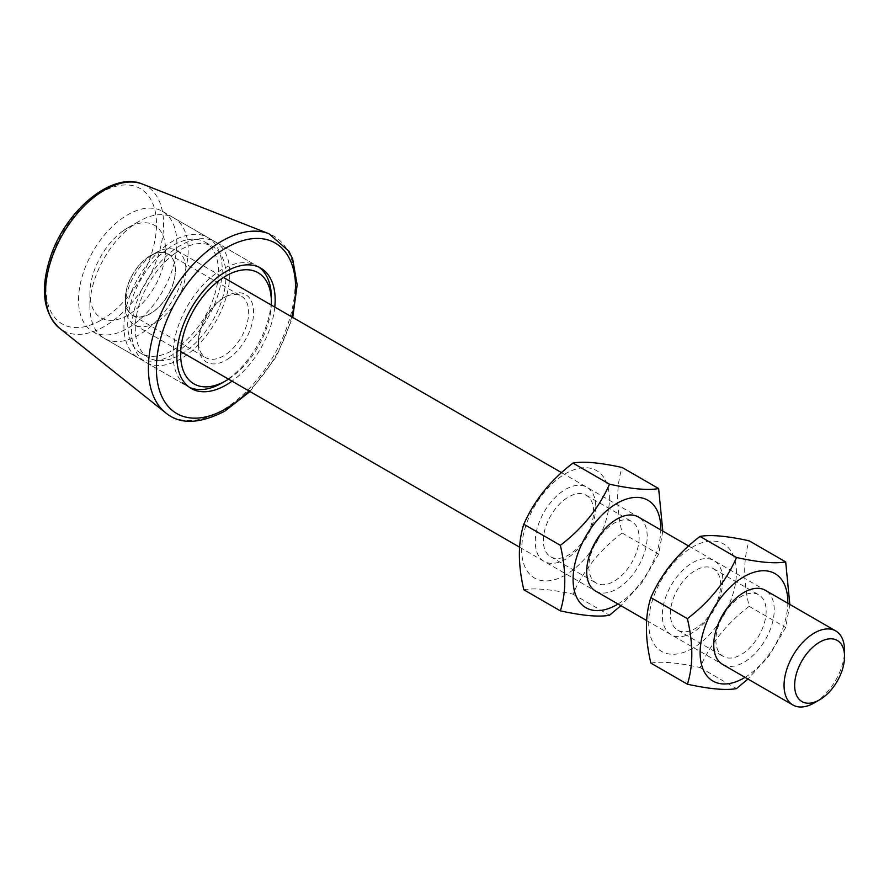 <?xml version="1.0" encoding="UTF-8"?>
<svg xmlns="http://www.w3.org/2000/svg" width="889" height="889" viewBox="0 0 889 889"><rect width="100%" height="100%" fill="white"/><g stroke="black" fill="none" stroke-linecap="round" stroke-linejoin="round"><path stroke-width="0.67" stroke-dasharray="4.45 3.33" d="M274.79 307.072A69.509 40.127 -60 0 1 232.018 381.159M78.554 299.926A69.509 40.127 -60 0 1 108.891 229.973A69.509 40.127 -60 0 1 162.454 211.349A69.509 40.127 -60 0 1 162.454 291.614A69.509 40.127 -60 0 1 92.945 331.741A69.509 40.127 -60 0 1 78.554 299.926M153.641 311.539A35.538 20.525 120 0 0 174.177 280.257A35.538 20.525 120 0 0 168.154 253.865A35.538 20.525 120 0 0 147.141 257.754A35.538 20.525 120 0 0 126.594 289.036A35.538 20.525 120 0 0 132.617 315.428A35.538 20.525 120 0 0 153.641 311.539M226.784 353.778A35.538 20.525 120 0 0 247.331 322.485A35.538 20.525 120 0 0 241.308 296.104A35.538 20.525 120 0 0 223.539 297.859A35.538 20.525 120 0 0 220.283 299.982A35.538 20.525 120 0 0 198.403 341.387A35.538 20.525 120 0 0 205.77 357.656A35.538 20.525 120 0 0 226.784 353.778M229.573 357.845A39.027 22.536 -60 0 1 198.403 344.243A39.027 22.536 -60 0 1 222.428 298.76A39.027 22.536 -60 0 1 226.006 296.437A39.027 22.536 -60 0 1 253.543 310.339A39.027 22.536 -60 0 1 229.573 357.845M122.804 231.084A53.473 30.871 120 0 0 89.9 293.381A53.473 30.871 120 0 0 132.594 312.017A53.473 30.871 120 0 0 165.432 246.931A53.473 30.871 120 0 0 127.705 227.895A53.473 30.871 120 0 0 122.804 231.084M132.683 225.495A69.509 40.127 120 0 0 89.9 306.472A69.509 40.127 120 0 0 104.291 338.298A69.509 40.127 120 0 0 145.407 330.697A69.509 40.127 120 0 0 185.579 269.5A69.509 40.127 120 0 0 173.8 217.905A69.509 40.127 120 0 0 139.051 221.339A69.509 40.127 120 0 0 132.683 225.495M166.71 245.142A69.509 40.127 120 0 0 126.538 306.338A69.509 40.127 120 0 0 138.317 357.945A69.509 40.127 120 0 0 179.434 350.344A69.509 40.127 120 0 0 219.605 289.147A69.509 40.127 120 0 0 207.826 237.541A69.509 40.127 120 0 0 166.71 245.142M167.199 249.187A64.164 37.049 120 0 0 130.116 305.672A64.164 37.049 120 0 0 140.995 353.311A64.164 37.049 120 0 0 178.945 346.299A64.164 37.049 120 0 0 216.027 289.814A64.164 37.049 120 0 0 205.159 242.175A64.164 37.049 120 0 0 167.199 249.187M174.766 253.554A64.164 37.049 120 0 0 137.684 310.039A64.164 37.049 120 0 0 148.552 357.678A64.164 37.049 120 0 0 186.512 350.666A64.164 37.049 120 0 0 223.595 294.181A64.164 37.049 120 0 0 212.715 246.542A64.164 37.049 120 0 0 174.766 253.554M174.277 249.509A69.509 40.127 120 0 0 134.106 310.706A69.509 40.127 120 0 0 145.885 362.312A69.509 40.127 120 0 0 187.001 354.711A69.509 40.127 120 0 0 227.173 293.514A69.509 40.127 120 0 0 215.394 241.908A69.509 40.127 120 0 0 174.277 249.509M258.821 267.1A69.509 40.127 120 0 0 256.977 265.922A69.509 40.127 120 0 0 215.86 273.512A69.509 40.127 120 0 0 175.689 334.709A69.509 40.127 120 0 0 187.468 386.315A69.509 40.127 120 0 0 189.413 387.315M222.228 382.87A69.509 40.127 120 0 0 228.584 378.725A69.509 40.127 120 0 0 271.378 297.748M228.529 379.159A64.164 37.049 120 0 0 231.873 376.858A64.164 37.049 120 0 0 271.301 305.06M125.438 305.16A42.772 24.692 -60 0 1 155.686 252.776A42.772 24.692 -60 0 1 177.067 250.654A42.772 24.692 -60 0 1 185.923 270.245A42.772 24.692 -60 0 1 167.254 313.284A42.772 24.692 -60 0 1 134.295 324.752A42.772 24.692 -60 0 1 125.438 305.16L125.438 299.048A35.293 20.369 120 0 0 150.385 313.461A35.293 20.369 120 0 0 175.344 270.245A35.293 20.369 120 0 0 150.385 255.832A35.293 20.369 120 0 0 125.438 299.048M814.302 702.877A42.772 24.692 120 0 0 844.55 650.492M720.646 584.862A35.538 20.525 120 0 0 713.289 568.593A35.538 20.525 120 0 0 677.74 589.107A35.538 20.525 120 0 0 677.74 630.157A35.538 20.525 120 0 0 705.133 620.633A35.538 20.525 120 0 0 720.646 584.862M722.813 580.206A42.772 24.692 -60 0 1 677.44 636.646A42.772 24.692 -60 0 1 677.44 576.15A42.772 24.692 -60 0 1 722.813 580.206M766.162 611.143A35.538 20.525 -60 0 1 750.638 646.903A35.538 20.525 -60 0 1 723.257 656.426A35.538 20.525 -60 0 1 715.889 640.158A35.538 20.525 -60 0 1 731.414 604.387A35.538 20.525 -60 0 1 758.795 594.863A35.538 20.525 -60 0 1 766.162 611.143M692.564 648.314A62.019 35.804 -60 0 1 648.703 622.989A62.019 35.804 -60 0 1 692.564 547.024A62.019 35.804 -60 0 1 736.414 572.349A62.019 35.804 -60 0 1 692.564 648.314M722.735 664.472A42.772 24.692 120 0 0 765.373 639.702A42.772 24.692 120 0 0 765.507 590.385M745.049 677.362A62.019 35.804 120 0 0 787.821 603.275M650.859 663.105C661.327 661.16 677.707 662.627 700.01 667.506C710.478 643.703 726.858 623.322 749.16 606.354C743.237 581.095 743.237 559.248 749.16 540.823M789.832 604.431L785.687 627.445L769.196 655.749L747.916 679.018M700.01 667.506L736.537 688.586M749.16 606.354L785.687 627.445M593.608 511.519A35.538 20.525 120 0 0 586.251 495.251A35.538 20.525 120 0 0 550.702 515.764A35.538 20.525 120 0 0 550.713 556.803A35.538 20.525 120 0 0 578.094 547.291A35.538 20.525 120 0 0 593.608 511.519M595.774 506.863A42.772 24.692 -60 0 1 550.402 563.304A42.772 24.692 -60 0 1 550.402 502.807A42.772 24.692 -60 0 1 595.774 506.863M639.124 537.789A35.538 20.525 -60 0 1 623.611 573.561A35.538 20.525 -60 0 1 596.219 583.084A35.538 20.525 -60 0 1 588.862 566.815A35.538 20.525 -60 0 1 604.376 531.044A35.538 20.525 -60 0 1 631.757 521.521A35.538 20.525 -60 0 1 639.124 537.789M565.526 574.961A62.019 35.804 -60 0 1 521.665 549.646A62.019 35.804 -60 0 1 565.526 473.681A62.019 35.804 -60 0 1 609.387 499.007A62.019 35.804 -60 0 1 565.526 574.961M595.697 591.129A42.772 24.692 120 0 0 638.335 566.36A42.772 24.692 120 0 0 638.469 517.042M618.011 604.02A62.019 35.804 120 0 0 660.794 529.933M523.821 589.763C534.289 587.818 550.669 589.274 572.972 594.152C583.44 570.36 599.819 549.98 622.122 533.011C616.21 507.752 616.21 485.905 622.122 467.481M662.805 531.089L658.649 554.103L642.158 582.406L620.878 605.676M572.972 594.152L609.498 615.244M622.122 533.011L658.649 554.103M291.725 316.851A98.435 56.829 -60 0 1 248.942 390.938M165.598 412.774A103.746 59.896 120 0 0 221.761 410.562A103.746 59.896 120 0 0 295.126 283.502A103.746 59.896 120 0 0 268.956 233.751M142.518 184.101A83.455 48.184 -60 0 1 163.565 224.117A83.455 48.184 -60 0 1 104.558 326.33A83.455 48.184 -60 0 1 59.374 328.097M101.235 320.073A78.143 45.117 120 0 0 156.497 224.372A78.143 45.117 120 0 0 101.235 192.469A78.143 45.117 120 0 0 45.984 288.169A78.143 45.117 120 0 0 101.235 320.073M249.965 391.527L276.335 356.756L292.737 317.44M260.755 268.111L162.454 211.349M191.246 388.504L92.945 331.741M198.403 341.387L198.403 344.243M223.539 297.859L226.006 296.437M132.617 315.428L205.77 357.656M168.154 253.865L241.308 296.104M89.9 293.381L89.9 306.472M127.705 227.895L139.051 221.339M104.291 338.298L138.317 357.945M173.8 217.905L207.826 237.541M140.995 353.311L148.552 357.678M205.159 242.175L212.715 246.542M145.885 362.312L187.468 386.315M215.394 241.908L256.977 265.922M150.385 255.832L155.686 252.776M134.295 324.752L180.7 351.544M519.665 547.235L595.419 590.974M646.703 620.589L722.457 664.316M177.067 250.654L223.483 277.457M561.592 472.659L638.191 516.887M688.631 546.002L765.229 590.229M677.74 630.157L723.257 656.426M713.289 568.593L758.795 594.863M550.713 556.803L596.219 583.084M586.251 495.251L631.757 521.521"/><path stroke-width="1.33" d="M232.018 381.159A69.509 40.127 -60 0 1 191.246 388.504A69.509 40.127 -60 0 1 176.855 356.678A69.509 40.127 -60 0 1 207.193 286.725A69.509 40.127 -60 0 1 260.755 268.111A69.509 40.127 -60 0 1 274.79 307.072M189.413 387.315A69.509 40.127 120 0 0 222.228 382.87L226.006 380.692A64.164 37.049 120 0 0 228.529 379.159M271.301 305.06A64.164 37.049 120 0 0 271.378 302.104L271.378 297.748A69.509 40.127 120 0 0 258.821 267.1M271.378 302.104A64.164 37.049 120 0 0 220.128 279.746A64.164 37.049 120 0 0 180.734 357.845A64.164 37.049 120 0 0 226.006 380.692M844.55 656.604L844.55 650.492A42.772 24.692 120 0 0 835.693 630.912A42.772 24.692 120 0 0 802.734 642.369A42.772 24.692 120 0 0 784.054 685.419A42.772 24.692 120 0 0 792.921 704.999A42.772 24.692 120 0 0 814.302 702.877L819.591 699.821A35.293 20.369 -60 0 1 794.644 685.419A35.293 20.369 -60 0 1 819.591 642.191A35.293 20.369 -60 0 1 844.55 656.604A35.293 20.369 -60 0 1 819.591 699.821M765.507 590.385A42.772 24.692 120 0 0 732.492 601.675A42.772 24.692 120 0 0 713.734 644.814A42.772 24.692 120 0 0 722.735 664.472M787.821 603.275A62.019 35.804 120 0 0 743.982 576.705A62.019 35.804 120 0 0 700.121 652.67A62.019 35.804 120 0 0 743.982 677.996A62.019 35.804 120 0 0 745.049 677.362M785.687 561.915L749.16 540.823C726.858 535.945 710.478 534.478 700.01 536.434C677.707 553.403 661.327 573.783 650.859 597.575C644.936 616.01 644.936 637.846 650.859 663.105L687.386 684.197C693.298 665.772 693.298 643.925 687.386 618.666C709.678 601.697 726.069 581.317 736.537 557.514C758.828 562.393 775.219 563.859 785.687 561.915L789.832 604.431M747.916 679.018L736.537 688.586C726.069 690.542 709.678 689.075 687.386 684.197M650.859 597.575L687.386 618.666M700.01 536.434L736.537 557.514M638.469 517.042A42.772 24.692 120 0 0 605.453 528.333A42.772 24.692 120 0 0 586.696 571.471A42.772 24.692 120 0 0 595.697 591.129M660.794 529.933A62.019 35.804 120 0 0 616.944 503.363A62.019 35.804 120 0 0 573.083 579.328A62.019 35.804 120 0 0 616.944 604.653A62.019 35.804 120 0 0 618.011 604.02M658.649 488.561L622.122 467.481C599.819 462.602 583.44 461.135 572.972 463.091C550.669 480.049 534.289 500.44 523.821 524.232C517.909 542.657 517.909 564.504 523.821 589.763L560.348 610.854C566.26 592.43 566.26 570.582 560.348 545.324C582.651 528.355 599.03 507.975 609.498 484.172C631.801 489.05 648.181 490.517 658.649 488.561L662.805 531.089M620.878 605.676L609.498 615.244C599.03 617.199 582.651 615.733 560.348 610.854M523.821 524.232L560.348 545.324M572.972 463.091L609.498 484.172M248.942 390.938A98.435 56.829 -60 0 1 226.006 408.673A98.435 56.829 -60 0 1 156.397 368.491A98.435 56.829 -60 0 1 226.006 247.931A98.435 56.829 -60 0 1 295.615 288.114A98.435 56.829 -60 0 1 291.725 316.851M292.737 317.44L297.17 284.924L292.681 259.088L288.892 251.176L268.956 233.751A103.746 59.896 120 0 0 190.779 266.967A103.746 59.896 120 0 0 148.407 368.213A103.746 59.896 120 0 0 165.598 412.774C179.711 424.698 199.48 424.142 224.895 411.129L249.965 391.527M165.598 412.774L59.374 328.097A83.455 48.184 -60 0 1 45.55 292.259A83.455 48.184 -60 0 1 79.632 210.815A83.455 48.184 -60 0 1 142.518 184.101L268.956 233.751M59.374 328.097C42.95 312.517 40.061 288.581 50.684 256.299C66.119 209.804 112.647 171.088 142.518 184.101M180.7 351.544L519.665 547.235M595.419 590.974L646.703 620.589M722.457 664.316L792.921 704.999M223.483 277.457L561.592 472.659M638.191 516.887L688.631 546.002M765.229 590.229L835.693 630.912"/></g></svg>
